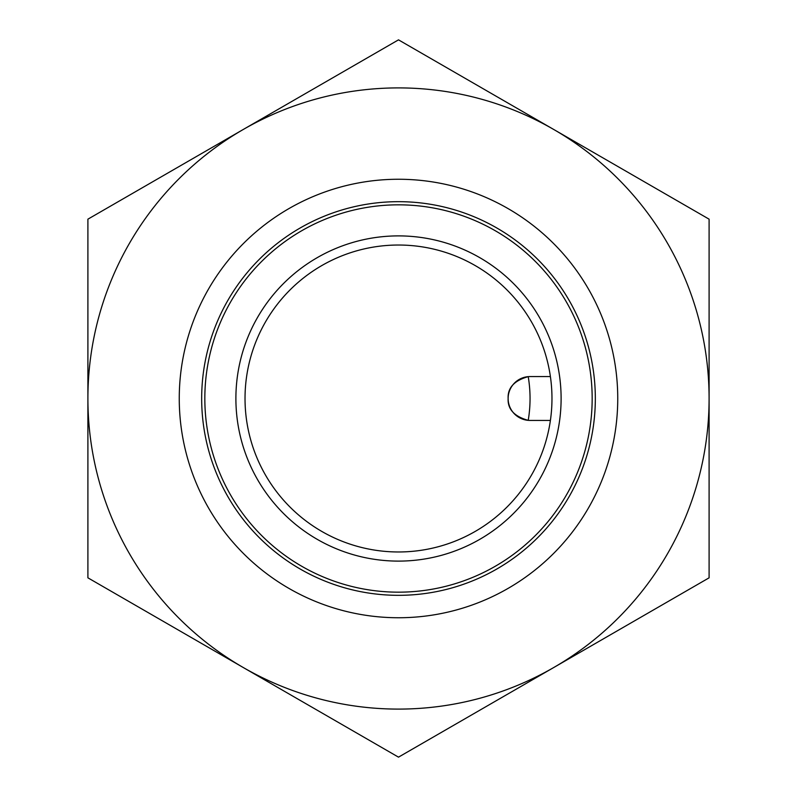 <?xml version="1.0" encoding="UTF-8"?>
<svg xmlns="http://www.w3.org/2000/svg" width="797" height="797" viewBox="0 0 797 797"><rect width="100%" height="100%" fill="white"/><g stroke="black" fill="none" stroke-linecap="round" stroke-linejoin="round"><path stroke-width="1.2" d="M398.5 235.892A162.608 162.608 0 0 1 561.108 398.5A162.608 162.608 0 0 1 398.5 561.108A162.608 162.608 0 0 1 235.892 398.5A162.608 162.608 0 0 1 398.5 235.892M398.5 204.829A193.671 193.671 0 0 0 204.829 398.5A193.671 193.671 0 0 0 398.5 592.171A193.671 193.671 0 0 0 592.171 398.5A193.671 193.671 0 0 0 398.5 204.829M398.5 201.671A196.829 196.829 0 0 0 201.671 398.5A196.829 196.829 0 0 0 398.5 595.329A196.829 196.829 0 0 0 595.329 398.5A196.829 196.829 0 0 0 398.5 201.671M398.5 617.745A219.245 219.245 0 0 0 617.745 398.5A219.245 219.245 0 0 0 398.5 179.255A219.245 219.245 0 0 0 179.255 398.5A219.245 219.245 0 0 0 398.5 617.745M550.398 420.427A153.472 153.472 0 0 0 398.5 245.028A153.472 153.472 0 0 0 246.602 376.573A153.472 153.472 0 0 0 398.5 551.972A153.472 153.472 0 0 0 550.398 420.427L530.045 420.427A21.927 21.927 0 0 1 508.127 398.5A21.927 21.927 0 0 1 530.045 376.573L550.398 376.573M528.222 420.348C514.284 416.482 507.589 409.2 508.127 398.5C507.589 387.8 514.284 380.518 528.222 376.652A131.545 131.545 0 0 1 528.222 420.348M553.795 129.512A310.601 310.601 0 0 0 87.899 398.5A310.601 310.601 0 0 0 553.795 667.487A310.601 310.601 0 0 0 553.795 129.512L398.5 39.85L87.899 219.175L87.899 577.825L398.5 757.15L709.101 577.825L709.101 219.175L553.795 129.512"/></g></svg>
